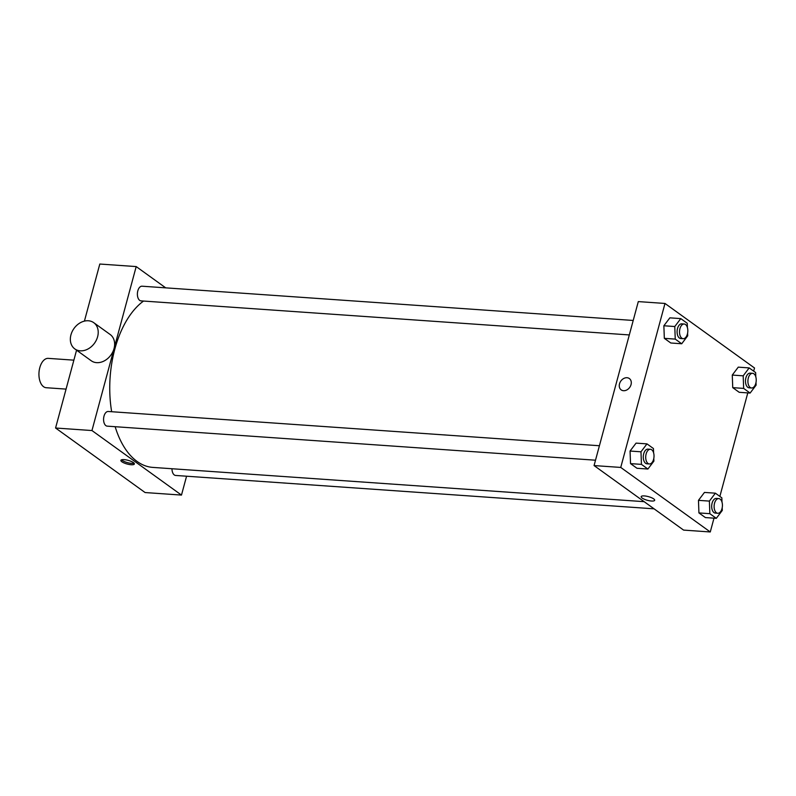 <?xml version="1.0" encoding="UTF-8"?>
<svg xmlns="http://www.w3.org/2000/svg" width="796" height="796" viewBox="0 0 796 796"><rect width="100%" height="100%" fill="white"/><g stroke="black" fill="none" stroke-linecap="round" stroke-linejoin="round"><path stroke-width="1.19" d="M73.879 360.16L48.287 358.369A14.706 8.278 94 0 0 39.8 367.662A14.706 8.278 94 0 0 46.238 387.722L66.068 389.105M186.572 476.217L181.478 495.082L145.101 492.545L55.571 428.009L76.565 350.18M84.416 321.116L99.808 264.033L136.196 266.58L165.717 287.853M133.38 462.585A6.985 1.9 15.1 0 1 134.365 463.998A6.985 1.9 15.1 0 1 127.131 464.018A6.985 1.9 15.1 0 1 120.883 460.357A6.985 1.9 15.1 0 1 126.017 459.869A6.985 1.9 15.1 0 1 133.38 462.585M181.478 495.082L91.958 430.546L55.571 428.009M629.308 334.937L141.031 300.878A7.353 4.139 -86 0 1 139.698 300.371A7.353 4.139 -86 0 1 137.559 292.032A7.353 4.139 -86 0 1 142.056 286.202L633.218 320.46M595.508 460.207L107.231 426.149A7.353 4.139 -86 0 1 105.898 425.651A7.353 4.139 -86 0 1 103.749 417.303A7.353 4.139 -86 0 1 108.246 411.482L599.408 445.74M171.976 468.735A7.353 4.139 94 0 0 175.627 475.451L654.073 508.823M91.958 430.546L136.196 266.58M644.143 501.669L152.802 467.401A86.784 48.845 -86 0 1 137.091 461.451A86.784 48.845 -86 0 1 115.151 426.706M111.659 411.711A86.784 48.845 -86 0 1 143.549 301.047M93.739 322.669L110.156 334.499A16.179 12.627 125.8 0 1 112.793 351.892A16.179 12.627 125.8 0 1 96.644 362.658A16.179 12.627 125.8 0 1 91.232 360.757L74.824 348.927A16.179 12.627 -54.2 0 0 80.227 350.827A16.179 12.627 -54.2 0 0 96.376 340.061A16.179 12.627 -54.2 0 0 93.739 322.669A16.179 12.627 -54.2 0 0 74.038 328.42A16.179 12.627 -54.2 0 0 74.824 348.927M121.559 459.799A6.985 1.9 -164.9 0 0 127.499 462.635A6.985 1.9 -164.9 0 0 134.066 463.182M713.992 518.176L710.271 531.967L683.585 530.096L594.065 465.57L638.302 301.594L664.988 303.455L754.518 367.991L753.663 371.145M710.271 531.967L620.741 467.431L594.065 465.57M644.372 495.918A6.985 1.9 15.1 0 1 651.436 497.669A6.985 1.9 15.1 0 1 654.67 500.286A6.985 1.9 15.1 0 1 647.427 500.306A6.985 1.9 15.1 0 1 641.178 496.654A6.985 1.9 15.1 0 1 644.372 495.918M739.195 392.299L732.738 387.642L732.27 375.065L738.26 367.145L732.27 375.065L732.738 387.642L739.195 392.299L750.111 393.065L743.653 388.408L743.185 375.831L749.175 367.911L755.643 372.568L755.802 376.856M636.989 468.277L630.532 463.62L630.064 451.043L636.064 443.123L630.064 451.043L630.532 463.62L636.989 468.277L647.904 469.033L641.447 464.376L640.979 451.8L646.979 443.879L653.436 448.536L653.596 452.825M747.792 392.896L719.863 496.415M620.741 467.431L664.988 303.455M705.395 517.579L698.928 512.923L698.47 500.346L704.46 492.425L698.47 500.346L698.928 512.923L705.395 517.579L716.31 518.335L709.843 513.679L709.385 501.102L715.375 493.182L721.843 497.838L722.002 502.127M670.799 342.996L664.332 338.34L663.864 325.763L669.864 317.843L663.864 325.763L664.332 338.34L670.799 342.996L681.714 343.763L675.247 339.106L674.779 326.529L680.779 318.609L687.237 323.266L687.396 327.554M631.039 384.617A6.985 5.453 125.8 0 1 621.188 389.891A6.985 5.453 125.8 0 1 620.85 381.035A6.985 5.453 125.8 0 1 629.357 378.548A6.985 5.453 125.8 0 1 631.039 384.617M621.188 389.891A6.985 5.453 125.8 0 1 620.85 381.035A6.985 5.453 125.8 0 1 629.367 378.548M654.67 500.286A6.985 1.9 15.1 0 1 647.427 500.306A6.985 1.9 15.1 0 1 641.178 496.644M687.605 333.146L687.704 335.842L681.714 343.763M684.182 324.012L681.754 323.843A7.353 4.139 94 0 0 677.515 328.499A7.353 4.139 94 0 0 680.729 338.519L683.157 338.688A7.353 4.139 94 0 0 687.804 331.643A7.353 4.139 94 0 0 684.182 324.012A7.353 4.139 94 0 0 679.943 328.668A7.353 4.139 94 0 0 683.157 338.688M675.247 339.106L664.332 338.34M674.779 326.529L663.864 325.763M680.779 318.609L669.864 317.843M756.011 382.448L756.11 385.145L750.111 393.065M752.578 373.314L750.16 373.145A7.353 4.139 94 0 0 745.912 377.792A7.353 4.139 94 0 0 749.135 387.821L751.563 387.99A7.353 4.139 94 0 0 756.2 380.946A7.353 4.139 94 0 0 752.578 373.314A7.353 4.139 94 0 0 748.34 377.961A7.353 4.139 94 0 0 751.563 387.99M743.653 388.408L732.738 387.642M743.185 375.831L732.27 375.065M749.175 367.911L738.26 367.145M653.805 458.416L653.904 461.113L647.904 469.033M650.382 449.292L647.954 449.123A7.353 4.139 94 0 0 643.715 453.77A7.353 4.139 94 0 0 646.929 463.799L649.357 463.969A7.353 4.139 94 0 0 653.994 456.914A7.353 4.139 94 0 0 650.382 449.292A7.353 4.139 94 0 0 646.133 453.939A7.353 4.139 94 0 0 649.357 463.969M641.447 464.376L630.532 463.62M640.979 451.8L630.064 451.043M646.979 443.879L636.064 443.123M722.201 507.719L722.3 510.415L716.31 518.335M718.778 498.595L716.35 498.425A7.353 4.139 94 0 0 712.112 503.072A7.353 4.139 94 0 0 715.335 513.092L717.753 513.261A7.353 4.139 94 0 0 722.4 506.216A7.353 4.139 94 0 0 718.778 498.595A7.353 4.139 94 0 0 714.539 503.241A7.353 4.139 94 0 0 717.753 513.261M709.843 513.679L698.928 512.923M709.385 501.102L698.47 500.346M715.375 493.182L704.46 492.425"/></g></svg>
